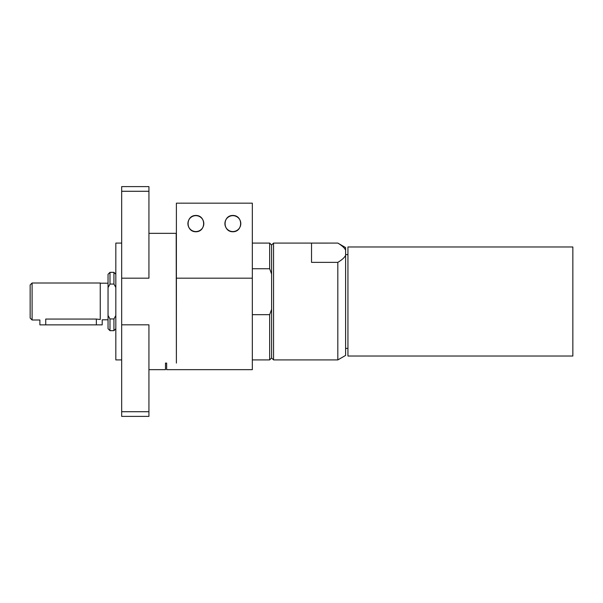 <?xml version="1.0" encoding="UTF-8"?>
<svg xmlns="http://www.w3.org/2000/svg" width="603" height="603" viewBox="0 0 603 603"><rect width="100%" height="100%" fill="white"/><g stroke="black" fill="none" stroke-linecap="round" stroke-linejoin="round"><path stroke-width="0.9" d="M100.249 319.281C102.819 319.952 102.819 319.952 100.249 319.281M32.095 283.003L32.095 319.997L30.15 318.052L30.15 284.948L32.095 283.003L100.249 283.003L100.249 319.477L96.359 319.055L96.359 324.866L102.201 324.866L102.201 319.801L108.043 319.801M32.095 319.997L39.888 319.997L39.888 324.866L45.73 324.866L45.73 319.055C38.193 320.087 38.193 320.087 45.73 319.055L96.359 319.055M115.829 315.542L113.929 318.942L113.929 330.663L115.829 328.763M113.929 318.942L109.987 318.942L109.987 330.663L113.929 330.663M109.987 318.942L108.043 315.444L108.043 328.71L109.987 330.663M108.043 315.444L108.043 287.556L109.987 284.058L113.929 284.058L115.829 287.458M109.987 284.058L109.987 272.337L108.043 274.29L108.043 287.556M109.987 272.337L113.929 272.337L113.929 284.058M45.73 324.866L96.359 324.866M240.801 223.607A7.945 7.945 0 0 1 232.856 231.552A7.945 7.945 0 0 1 224.911 223.607A7.945 7.945 0 0 1 232.856 215.663A7.945 7.945 0 0 1 240.801 223.607M203.806 223.607A7.945 7.945 0 0 1 195.862 231.552A7.945 7.945 0 0 1 187.917 223.607A7.945 7.945 0 0 1 195.862 215.663A7.945 7.945 0 0 1 203.806 223.607M195.862 215.452C206.211 215.369 206.211 231.846 195.862 231.763C185.513 231.846 185.513 215.369 195.862 215.452M232.856 215.452C243.213 215.369 243.213 231.846 232.856 231.763C222.507 231.846 222.507 215.369 232.856 215.452M148.933 369.654L165.486 369.654L165.486 363.081L166.654 363.081L166.654 369.654L252.333 369.654L252.333 203.166L176.393 203.166L176.393 363.081L176.197 233.346L148.933 233.346M252.333 268.75L269.662 268.75L269.662 243.084L252.333 243.084M121.67 324.813L148.933 324.813L148.933 411.721L121.67 411.721L121.67 191.279L148.933 191.279L148.933 278.187L121.67 278.187M121.67 191.279L121.67 186.613L148.933 186.613L148.933 191.279M121.67 411.721L121.67 416.387L148.933 416.387L148.933 411.721M121.67 243.084L115.829 243.084L115.829 359.916L121.67 359.916M269.662 268.75L271.606 274.079L271.606 245.029L273.558 243.084L337.816 243.084L311.525 243.092L311.525 262.365L337.816 262.365L337.816 359.916L345.602 355.423L345.602 255.333C344.509 257.587 341.916 259.931 337.816 262.365M252.333 359.916L269.662 359.916L271.606 357.971L271.606 309.331L269.662 314.66L252.333 314.66M271.606 309.331L271.606 274.079M269.662 359.916L269.662 314.66M273.558 243.084L273.558 359.916L337.816 359.916M345.602 250.117L345.602 247.577L337.816 243.084C341.916 245.527 344.509 247.871 345.602 250.117L345.602 255.333M347.939 338.208L347.939 356.026L572.85 356.026L572.85 246.974L347.939 246.974L347.939 338.208M252.333 278.187L176.393 278.187M100.249 283.199L108.043 283.199M115.829 274.237L113.929 272.337M271.606 357.971L273.558 359.916M271.606 245.029L269.662 243.084M345.602 348.406L347.939 348.406M345.602 254.594L347.939 254.594"/></g></svg>
